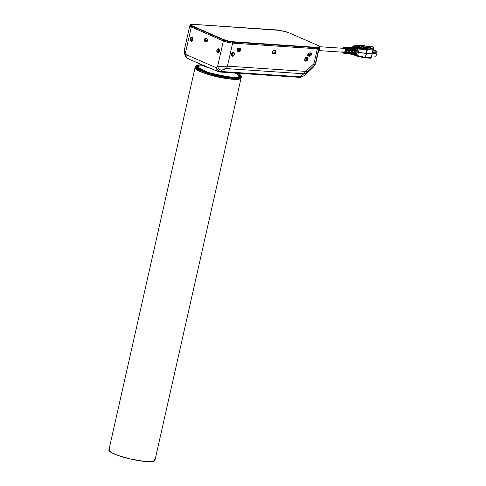 <?xml version="1.0" encoding="UTF-8"?>
<svg xmlns="http://www.w3.org/2000/svg" width="486" height="486" viewBox="0 0 486 486"><rect width="100%" height="100%" fill="white"/><g stroke="black" fill="none" stroke-linecap="round" stroke-linejoin="round"><path stroke-width="0.73" d="M203.677 65.938A21.512 3.724 12.7 0 0 197.322 67.481L197.486 66.807M239.13 76.903L239.264 76.223L239.124 76.91A21.512 3.724 12.7 0 0 234.556 73.003M239.659 74.473L240.582 75.233L241.323 77.055L236.725 78.404L226.166 77.517L207.571 73.228L226.166 77.517L236.725 78.404L241.323 77.055L241.105 78.027L237.8 79.309L230.589 79.084L215.997 76.551L202.996 72.712L197.188 70.045L195.05 67.651L199.272 71.15L207.352 74.2L207.571 73.228L199.491 70.178L195.269 66.679L199.491 70.178L207.571 73.228L207.352 74.2L225.947 78.489L236.506 79.376L241.105 78.027L154.949 460.345L151.638 461.627L144.427 461.402L129.841 458.869L116.84 455.03L111.027 452.363L108.894 449.969L195.269 66.679L196.709 65.355L197.881 65.057M196.787 66.594L197.565 66.454M201.392 64.863A22.933 3.967 12.7 0 0 208.026 72.542L229.775 77.201L239.543 77.183L239.647 74.54L240.734 76.46L238.255 77.438L232.764 77.468L225.091 76.551L216.404 74.82L208.026 72.542L201.234 70.063L197.067 67.761L196.15 65.981L197.869 65.124L198.531 68.733L208.026 72.542A22.933 3.967 12.7 0 0 234.878 77.566A22.933 3.967 12.7 0 0 237.393 73.192M239.555 74.947L239.604 76.679L233.851 77.347L224.228 76.272L208.36 72.499L196.988 67.074L197.778 65.531L196.873 66.151L197.759 67.87L201.793 70.099L208.36 72.499L224.872 76.381L232.302 77.268L237.618 77.238L240.017 76.29L239.13 74.571M196.162 66.764L195.336 67.202A23.607 4.082 12.7 0 0 217.181 76.824A23.607 4.082 12.7 0 0 241.044 77.505A23.607 4.082 -167.3 0 1 217.181 76.824A23.607 4.082 -167.3 0 1 195.336 67.202M241.032 78.228L238.486 79.236L232.837 79.273L224.939 78.331L215.997 76.551L207.37 74.206L200.378 71.655L196.077 69.285L195.129 67.451L196.071 69.279L200.366 71.649L207.352 74.2L215.978 76.551L224.921 78.331L232.818 79.273L238.474 79.242L241.026 78.234M154.87 460.546L152.325 461.554L146.675 461.591L138.777 460.649L129.841 458.869L121.214 456.524L114.222 453.973L109.921 451.603L108.967 449.769M367.859 48.005L366.335 47.762L367.859 48.005L366.335 47.762L366.596 46.595L367.38 46.644L367.465 47.415L370.144 47.592L370.022 48.144M345.57 48.582L344.829 48.606M364.148 46.358L361.134 46.152L364.148 46.358L361.134 46.152L364.919 47.804L370.526 48.181L372.701 49.129L372.993 49.955L367.222 49.566L367.076 48.752L367.222 49.566L367.009 48.746L367.222 49.566L366.942 48.74L358.146 48.108L357.526 48.728L356.773 48.4L357.246 50.052L357.526 48.728L359.118 49.092L358.941 48.278L355.296 46.863L354.428 47.476L354.823 47.166L353.996 47.063L353.194 47.458L353.741 47.075L353.383 47.671L353.741 47.075L352.988 46.747L353.383 45.921L358.559 45.192M319.217 47.409A4.046 0.699 -167.3 0 1 319.308 47.616A4.046 0.699 -167.3 0 1 319.296 47.652L316.113 61.771A4.046 0.699 12.7 0 0 316.125 61.734A4.046 0.699 -167.3 0 1 316.113 61.771L315.566 62.743L318.749 48.624A4.046 0.699 -167.3 0 1 317.346 48.8L314.163 62.919A4.046 0.699 12.7 0 0 315.566 62.743A4.046 0.699 -167.3 0 1 314.163 62.919L317.346 48.8A4.046 0.699 12.7 0 0 318.749 48.624L319.296 47.652A4.046 0.699 12.7 0 0 319.217 47.409A4.046 0.699 12.7 0 1 319.296 47.652L316.113 61.771A8.93 6.531 -66.4 0 1 312.784 67.706L305.475 74.589L306.557 72.657A4.046 1.391 -133.3 0 0 306.223 70.932A1.695 1.239 -66.4 0 1 305.214 71.351A4.046 2.667 93.8 0 1 303.853 73.775A4.556 3.335 113.6 0 0 306.557 72.657A4.556 3.335 -66.4 0 1 303.853 73.775L300.172 76.788L220.377 71.448A4.046 2.667 93.8 0 1 218.937 71.958A4.046 2.667 93.8 0 1 218.329 71.806A4.046 2.959 -66.4 0 1 217.546 71.612A4.046 2.959 -66.4 0 1 216.173 67.718L217.582 66.564L223.353 40.958L191.308 26.985L185.537 52.591L186.223 54.657L216.173 67.718A4.046 2.588 50.7 0 0 220.377 71.448L221.786 70.294A4.046 2.588 -129.3 0 1 217.582 66.564L227.442 66.151L232.624 43.133A6.743 1.166 -167.3 0 1 223.353 40.958L217.582 66.564L216.173 67.718A4.046 2.959 113.6 0 0 217.546 71.612M192.286 37.938A1.616 1.069 -86.2 0 0 192.11 40.538A1.616 1.069 -86.2 0 1 192.286 37.938M192.578 39.639A1.616 1.069 93.8 0 1 191.563 40.812A1.616 1.069 93.8 0 1 190.494 39.281A1.616 1.069 93.8 0 1 191.575 37.58A1.616 1.069 93.8 0 1 191.915 37.641A1.616 1.069 93.8 0 1 192.578 39.639L192.037 40.605L191.217 40.751L190.603 39.986L190.555 38.752L191.101 37.787L191.915 37.641L192.529 38.406L192.578 39.639A1.616 1.069 -86.2 0 0 191.363 37.629A1.616 1.069 -86.2 0 0 190.755 40.32A1.616 1.069 -86.2 0 0 192.578 39.639M312.784 67.706L313.865 65.768L306.557 72.657L313.865 65.768A4.556 3.335 113.6 0 0 315.566 62.743A4.556 3.335 -66.4 0 1 313.865 65.768A4.046 1.391 -133.3 0 0 313.531 64.049A1.695 1.239 113.6 0 0 314.163 62.919A1.695 1.239 -66.4 0 1 313.531 64.049A4.046 1.391 46.7 0 1 313.865 65.768L312.784 67.706L305.475 74.589L306.557 72.657L305.475 74.589A4.046 1.391 46.7 0 1 305.378 74.71A4.046 1.391 -133.3 0 0 305.475 74.589A8.93 6.531 -66.4 0 1 300.172 76.788A8.93 6.531 113.6 0 0 305.475 74.589L312.784 67.706A4.046 1.391 46.7 0 1 312.686 67.827A4.046 1.391 -133.3 0 0 312.784 67.706A8.93 6.531 113.6 0 0 316.113 61.771L315.566 62.743A4.556 3.335 -66.4 0 1 313.865 65.768L312.784 67.706A8.93 6.531 113.6 0 0 316.113 61.771L319.296 47.652L315.566 62.743A4.046 0.699 -167.3 0 1 314.163 62.919L317.346 48.8L232.624 43.133L317.346 48.8A4.046 0.699 12.7 0 0 318.749 48.624L315.566 62.743L316.113 61.771A4.046 0.699 -167.3 0 0 316.125 61.698M192.687 24.306L277.366 29.974A3.712 0.644 -167.3 0 1 280.015 30.399A3.712 0.644 12.7 0 0 277.366 29.974L192.742 24.3C190.67 24.282 189.801 24.482 190.148 24.901L189.929 25.873A6.743 1.166 12.7 0 0 191.448 27.016L191.666 26.044A6.743 1.166 -167.3 0 1 190.148 24.895A6.743 1.166 12.7 0 0 191.666 26.044L223.584 39.961L223.366 40.933A6.743 1.166 12.7 0 0 232.636 43.114L232.855 42.142A6.743 1.166 -167.3 0 1 223.584 39.961A6.743 1.166 12.7 0 0 232.855 42.142L232.721 41.723A6.409 1.112 -167.3 0 1 223.912 39.658L223.584 39.961L223.912 39.658L228.147 40.988L232.721 41.723L317.291 47.385L317.431 47.798A4.046 0.699 12.7 0 0 318.834 47.616A0.34 0.334 -150.7 0 0 318.579 47.215A3.712 0.644 -167.3 0 1 317.291 47.385A3.712 0.644 12.7 0 0 318.579 47.215L319.126 46.249A3.712 0.644 12.7 0 0 318.33 45.599L318.3 45.587A2.934 0.51 12.7 0 0 318.257 45.569L318.318 45.581A3.712 0.644 -167.3 0 1 319.126 46.249A0.34 0.334 29.3 0 1 319.381 46.65L319.162 47.622A4.046 0.699 12.7 0 0 319.174 47.585A4.046 0.699 12.7 0 0 319.174 47.549A4.046 0.699 12.7 0 1 319.162 47.622L318.616 48.588L319.381 46.65L318.834 47.616A4.046 0.699 -167.3 0 1 317.431 47.798L317.291 47.385L232.721 41.723L232.855 42.142L317.431 47.798L317.212 48.77A4.046 0.699 12.7 0 0 318.616 48.588L319.381 46.65A4.046 0.699 12.7 0 0 319.393 46.613A4.046 0.699 -167.3 0 1 319.381 46.65A0.34 0.334 -150.7 0 0 319.126 46.249L318.579 47.215A0.34 0.334 29.3 0 1 318.834 47.616A4.046 0.699 -167.3 0 1 317.431 47.798L232.855 42.142L317.431 47.798L317.212 48.77A4.046 0.699 12.7 0 0 318.616 48.588L319.162 47.622A4.046 0.699 12.7 0 0 319.174 47.549M219.143 51.218L218.597 52.19L217.777 52.336L217.163 51.565L217.114 50.337L217.661 49.365L218.481 49.226L219.095 49.991L219.143 51.218A1.616 1.069 93.8 0 1 218.123 52.391A1.616 1.069 93.8 0 1 217.06 50.86A1.616 1.069 93.8 0 1 218.135 49.165A1.616 1.069 93.8 0 1 218.481 49.226A1.616 1.069 93.8 0 1 219.143 51.218A1.616 1.069 -86.2 0 0 217.928 49.214A1.616 1.069 -86.2 0 0 217.321 51.905A1.616 1.069 -86.2 0 0 219.143 51.218M206.732 38.692L207.37 39.488L207.419 40.769L206.854 41.784L205.997 41.93L204.521 40.763L204.466 39.481L205.037 38.473L206.732 38.692A1.689 1.112 93.8 0 1 207.467 40.502A1.689 1.112 93.8 0 1 206.362 41.99A1.689 1.112 93.8 0 1 205.997 41.93L205.159 41.565A1.689 1.112 93.8 0 1 204.424 39.755A1.689 1.112 93.8 0 1 205.529 38.26A1.689 1.112 93.8 0 1 205.888 38.321A1.689 1.112 -86.2 0 0 204.466 39.481A1.689 1.112 -86.2 0 0 205.159 41.565L205.997 41.93A1.689 1.112 -86.2 0 0 207.419 40.769A1.689 1.112 -86.2 0 0 206.732 38.692L205.888 38.321L206.732 38.692M364.895 47.792L366.474 47.78M319.393 50.629L344.27 52.294A1.956 1.288 93.8 0 0 344.756 52.19L344.276 52.294L345.625 50.878L344.708 48.424A1.956 1.288 93.8 0 0 344.531 48.393L319.654 46.729M372.507 53.205L375.058 53.375L376.492 54.001L375.058 53.375L372.507 53.205L375.058 53.375L376.492 54.001L376 56.2L371.347 55.89L376 56.2L376.492 54.001L371.839 53.691L376.492 54.001L376 56.2L371.893 55.926M361.371 47.549L357.848 46.304M353.358 47.458L355.977 47.664L356.779 48.4L355.977 47.664L355.406 47.901L355.928 48.782L356.773 48.4L357.526 48.728L357.246 50.052L356.773 48.4L355.928 48.782A3.524 2.327 93.8 0 1 356.329 50.173L357.246 50.052L357.064 52.123L358.407 52.439L359.118 49.092L367.076 49.554L359.118 49.092L358.407 52.439L357.064 52.123L357.246 50.052L356.329 50.173L356.287 51.953L357.064 52.123L356.05 55.295L355.09 54.979L356.36 53.982L355.582 53.478A3.524 2.327 93.8 0 1 354.689 54.304L353.911 54.517L354.355 54.888L353.45 54.396L354.355 54.888L353.911 54.517L354.689 54.304A3.524 2.327 -86.2 0 0 355.582 53.478L356.281 51.953L357.07 52.123L356.044 55.295L357.617 55.75L358.407 52.439L366.517 53.496L367.355 49.578L365.6 57.378L371.231 57.755L372.209 53.879L358.407 52.439L357.617 55.75L365.32 57.348L366.237 53.472L365.6 57.378L366.517 53.496L372.209 53.879L372.993 49.955L371.231 57.755L365.357 57.354L364.895 57.822L365.357 57.354L356.044 55.295L357.064 52.123L356.287 51.953L355.582 53.478L356.36 53.982L355.29 54.967L354.689 54.304L353.911 54.517L356.044 55.295L356.372 55.981L357.198 56.23L356.287 55.951L357.155 56.218L357.617 55.75L357.155 56.218L357.617 55.75L357.155 56.218L356.281 55.951M319.806 49.372L319.636 49.469A3.396 2.242 -86.2 0 0 319.405 46.547A3.396 2.242 93.8 0 1 319.636 49.469L319.837 49.396M344.835 53.454A3.08 2.029 -86.2 0 0 346.901 51.868L345.85 53.229L344.501 53.357M237.077 49.596L240.284 49.809L237.077 49.596L240.284 49.809L240.181 48.709L238.523 48.144L239.44 48.205A1.586 1.16 -66.4 0 1 239.835 48.333A1.586 1.16 -66.4 0 1 240.284 49.809L239.082 50.593L236.87 50.805M351.767 47.549L351.056 47.415A3.372 2.223 -86.2 0 1 353.249 51.036L352.933 48.855L351.767 47.549M219.174 51.042L218.323 50.987M192.395 38.187L192.523 38.376A1.616 1.185 -66.4 0 1 192.304 37.963L192.395 38.187M192.742 24.3L280.015 30.393L288.575 32.611L318.257 45.569L288.514 32.598A2.934 0.51 12.7 0 0 288.465 32.574L288.435 32.562A3.712 0.644 12.7 0 0 286.011 31.809L280.015 30.393L286.011 31.809A3.712 0.644 -167.3 0 1 288.435 32.562L288.465 32.574A2.934 0.51 -167.3 0 1 288.514 32.598L318.257 45.569A2.934 0.51 -167.3 0 1 318.3 45.587L288.502 32.58A2.934 0.51 12.7 0 0 288.465 32.574L288.435 32.562A3.712 0.644 12.7 0 0 286.011 31.809L280.015 30.399A3.712 0.644 12.7 0 0 277.366 29.974L192.79 24.312L190.567 24.598L191.994 25.74L223.912 39.658L191.994 25.74L191.666 26.044L191.994 25.74A6.409 1.112 -167.3 0 1 192.79 24.312A6.409 1.112 12.7 0 0 191.994 25.74L191.666 26.044L223.584 39.961L191.666 26.044A6.743 1.166 -167.3 0 1 190.561 24.616M347.125 53.539L348.456 53.138L349.325 51.407L349.319 49.299L348.432 47.731L348.298 48.345L348.432 47.731L347.782 47.719L348.65 49.268L348.662 51.358L347.8 53.065L346.445 53.642L347.083 53.721L346.445 53.642A3.153 2.084 -86.2 0 0 348.662 51.358A3.153 2.084 -86.2 0 0 347.782 47.719L348.432 47.731A3.189 2.102 93.8 0 1 349.325 51.407A3.189 2.102 93.8 0 1 347.083 53.721L346.445 53.642A3.153 2.084 -86.2 0 0 348.662 51.358A3.153 2.084 -86.2 0 0 347.782 47.719L348.432 47.731A3.189 2.102 93.8 0 1 349.325 51.407A3.189 2.102 93.8 0 1 347.083 53.721M353.516 47.464L352.86 47.458M352.939 46.395L353.516 46.079L352.806 46.65L352.818 47.452L352.988 46.747L354.087 47.063M357.799 56.042L357.86 56.419L358.109 56.09M206.088 41.286L206.908 41.729L204.806 39.53A1.586 1.045 -86.2 0 1 206.143 38.437L205.341 38.576L204.806 39.53A1.586 1.045 93.8 0 1 205.803 38.382A1.586 1.045 93.8 0 1 206.143 38.437L206.987 38.807M350.947 54.104L352.459 53.952L353.62 52.397A3.408 2.248 93.8 0 1 351.311 54.213M345.838 47.434L345.194 47.318A3.08 2.029 -86.2 0 1 347.192 50.562L346.895 48.606L345.838 47.434M207.346 41.924L206.501 41.553L204.806 39.53L207.437 40.678M305.244 74.801A4.046 1.391 -133.3 0 0 305.378 74.71C302.602 76.824 300.384 77.687 298.732 77.298A4.046 2.667 -86.2 0 0 300.172 76.788L220.377 71.448L217.886 70.27L216.173 67.718L186.223 54.657L185.415 56.133A4.046 1.598 -18.3 0 1 186.223 54.657A4.046 2.959 113.6 0 0 187.602 58.551A4.046 2.959 -66.4 0 1 186.223 54.657L185.537 52.591L191.308 26.985L223.353 40.958L227.813 42.355L232.624 43.133L227.442 66.151L305.214 71.351A1.695 1.239 113.6 0 0 306.223 70.932L313.531 64.049L306.223 70.932A4.046 1.391 46.7 0 1 306.557 72.657A4.556 3.335 -66.4 0 1 303.853 73.775L300.172 76.788A4.046 2.667 93.8 0 1 298.738 77.298A4.046 2.667 93.8 0 1 298.125 77.146A4.046 2.667 -86.2 0 0 300.172 76.788A8.93 6.531 113.6 0 0 305.475 74.589M362.155 47.604L358.674 46.285M309.23 52.877L310.244 52.944A1.586 1.16 -66.4 0 1 310.639 53.071A1.586 1.16 -66.4 0 1 311.089 54.547L309.88 55.331L307.674 55.544M310.208 52.931L309.327 52.883L310.208 52.931M274.365 53.818L273.314 53.363A1.689 1.233 113.6 0 0 274.116 53.108A1.689 1.233 113.6 0 1 273.314 53.363L272.3 53.29L273.357 53.752L272.567 53.217L272.458 52.051L273.083 50.927L275.094 50.58A1.689 1.233 -66.4 0 1 275.519 50.714A1.689 1.233 -66.4 0 1 275.908 52.573A1.689 1.233 -66.4 0 1 274.365 53.818L273.357 53.752A1.689 1.233 -66.4 0 1 272.932 53.618A1.689 1.233 -66.4 0 1 272.543 51.759A1.689 1.233 -66.4 0 1 274.086 50.514L275.884 51.115L275.993 52.288L275.368 53.405L273.357 53.752A1.689 1.233 -66.4 0 1 272.458 52.051A1.689 1.233 -66.4 0 1 274.086 50.514L275.094 50.58A1.689 1.233 -66.4 0 1 275.993 52.288A1.689 1.233 -66.4 0 1 274.365 53.818L273.314 53.363L274.365 53.818L273.357 53.752M348.019 47.64L349.458 47.507L350.582 48.758L350.892 50.848L350.224 50.799L349.914 48.734L348.802 47.494L348.122 47.367M209.095 67.925L199.685 63.824A21.414 3.706 -167.3 0 0 209.095 67.925L203.367 65.804L199.467 63.654M359.658 47.81L356.274 46.334L356.499 45.976L359.98 47.804L356.499 45.976L356.274 46.334L359.658 47.81L356.274 46.334L356.499 45.976L359.877 47.452M309.764 56.188L308.756 56.121L307.699 55.659L308.713 55.732A1.689 1.233 113.6 0 0 309.521 55.471A1.689 1.233 113.6 0 1 308.713 55.732L309.764 56.188L307.966 55.586L307.857 54.414L308.482 53.296L310.499 52.95A1.689 1.233 -66.4 0 1 310.919 53.083A1.689 1.233 -66.4 0 1 311.313 54.942A1.689 1.233 -66.4 0 1 309.764 56.188L308.756 56.121A1.689 1.233 -66.4 0 1 308.337 55.987A1.689 1.233 -66.4 0 1 307.942 54.128A1.689 1.233 -66.4 0 1 309.485 52.883L311.283 53.484L311.398 54.651L310.767 55.775L309.764 56.188A1.689 1.233 -66.4 0 0 311.398 54.651A1.689 1.233 -66.4 0 0 310.499 52.95L309.485 52.883A1.689 1.233 -66.4 0 0 307.857 54.414A1.689 1.233 -66.4 0 0 308.756 56.121L308.185 55.872L308.756 56.121M350.266 47.409L349.896 47.403M238.195 50.969L237.198 50.902M204.91 66.102L203.871 65.646L204.916 66.102A20.066 3.475 -167.3 0 1 203.871 65.646M370.144 47.592L366.96 47.191M360.898 47.634L361.232 47.78M356.809 46.322L357.003 46.012L360.381 47.488L360.187 47.798L360.381 47.488L357.003 46.012L360.381 47.488L360.187 47.798L360.381 47.488M186.217 56.728A4.046 1.598 -18.3 0 1 186.223 54.657A4.046 2.959 -66.4 0 0 188.38 58.745A4.046 2.959 -66.4 0 1 187.602 58.551M372.969 49.475L373.54 49.858M354.689 54.304L355.29 54.967L354.689 54.304A3.524 2.327 -86.2 0 0 355.582 53.478L356.281 51.953L357.07 52.123L356.287 51.953L356.329 50.173A3.524 2.327 -86.2 0 0 355.928 48.782L355.406 47.901L354.428 47.476L354.823 47.166L355.977 47.664L355.406 47.901A0.674 0.51 -44.2 0 1 355.406 47.907L354.428 47.476L355.296 46.863L353.589 45.939L358.583 45.192M349.987 54.061A3.335 2.199 93.8 0 0 352.35 51.644A3.335 2.199 93.8 0 0 351.402 47.786L350.746 47.774A3.305 2.181 -86.2 0 1 351.682 51.595A3.305 2.181 -86.2 0 1 349.349 53.982L351.427 53.46L352.35 51.644L352.338 49.42L351.402 47.786L351.269 48.381L351.402 47.786A3.335 2.199 93.8 0 1 352.35 51.644A3.335 2.199 93.8 0 1 349.987 54.061L349.349 53.982A3.305 2.181 -86.2 0 0 351.682 51.595A3.305 2.181 -86.2 0 0 350.746 47.774L351.676 49.396L351.682 51.595L350.771 53.393L349.349 53.982L350.023 53.903M375.307 50.629L372.914 50.344L375.338 50.508L373.011 49.821M372.89 50.459L375.672 50.653L373.12 50.483L375.672 50.653L377.106 51.279L376.759 52.834L376.188 53.296L376.759 52.834L372.106 52.524L376.759 52.834L377.106 51.279L372.452 50.969L377.106 51.279L376.759 52.834L376.188 53.296L372.537 53.053M206.805 41.814L205.159 41.565L206.805 41.814M346.202 48.837L345.989 52.081M347.751 53.794A3.226 2.126 -86.2 0 0 349.926 52.105L350.594 52.16A3.256 2.151 93.8 0 1 348.395 53.873M345.127 47.573L346.494 47.446L347.557 48.636L347.861 50.611L347.204 50.325M232.964 52.804A1.616 1.185 113.6 0 1 233.086 53.958A1.616 1.185 113.6 0 1 231.834 55.404A1.616 1.185 113.6 0 0 233.086 53.958A1.616 1.185 113.6 0 0 232.964 52.81L233.086 53.958L232.478 55.033M306.308 57.743L306.417 58.867L305.809 59.942M238.966 51.449L237.223 50.945L237.909 50.994L236.901 50.927L237.952 51.382A1.689 1.233 -66.4 0 1 237.533 51.249A1.689 1.233 -66.4 0 1 237.138 49.39A1.689 1.233 -66.4 0 1 238.681 48.144L239.695 48.211A1.689 1.233 -66.4 0 1 240.114 48.345A1.689 1.233 -66.4 0 1 240.509 50.204A1.689 1.233 -66.4 0 1 238.966 51.449L237.168 50.848L237.053 49.681L237.684 48.557L239.695 48.211L240.485 48.746L240.594 49.918L239.969 51.036L238.966 51.449L237.909 50.994A1.689 1.233 113.6 0 0 238.717 50.738A1.689 1.233 113.6 0 1 237.909 50.994L238.966 51.449L237.952 51.382A1.689 1.233 -66.4 0 1 237.053 49.681A1.689 1.233 -66.4 0 1 238.681 48.144L239.695 48.211A1.689 1.233 -66.4 0 1 240.594 49.918A1.689 1.233 -66.4 0 1 238.966 51.449L237.952 51.382M233.116 53.764L231.925 53.685M239.082 50.593L237.885 50.872L240.284 49.809A1.586 1.16 113.6 0 0 239.44 48.205L238.432 48.138M360.442 47.677L360.867 47.519L360.697 47.786L360.867 47.519L360.697 47.786L360.867 47.519L357.483 46.042L360.867 47.519L357.483 46.042L357.313 46.316M307.875 54.335L311.089 54.547L310.985 53.448L310.244 52.944A1.586 1.16 113.6 0 1 311.089 54.547L307.875 54.335L311.089 54.547L308.683 55.611L309.88 55.331M350.667 54.134A3.372 2.223 -86.2 0 0 352.951 52.342L351.803 53.879L350.303 54.031M370.654 58.211L371.231 57.755L370.69 58.229L371.231 57.755L372.209 53.879L372.993 49.955L372.701 49.129L370.526 48.181L364.919 47.804L361.134 46.152L364.919 47.804L370.526 48.181L372.701 49.129L367.076 48.752L367.355 49.578L372.993 49.955L372.701 49.129L358.941 48.278L359.118 49.092L356.773 48.4L355.928 48.782L355.406 47.901M232.575 55.89A1.616 1.185 -66.4 0 1 232.168 55.762A1.616 1.185 -66.4 0 1 231.913 53.715A1.616 1.185 -66.4 0 1 233.681 52.907A1.616 1.185 -66.4 0 1 234.137 54.42A1.616 1.185 -66.4 0 1 232.575 55.89L231.816 55.38L231.713 54.256L232.314 53.181L233.274 52.78L234.033 53.296L234.137 54.42L233.535 55.495L232.575 55.89M351.931 47.434A3.408 2.248 93.8 0 1 353.917 51.085A3.408 2.248 93.8 0 0 351.512 47.458L352.423 47.561L353.601 48.886L353.917 51.085L353.261 50.799M358.382 46.292L361.876 47.585M365.569 46.067L371.863 46.486L373.127 47.039L373.291 48.369L372.501 49.043L373.448 47.652L371.863 46.486L373.448 47.652L372.434 49.098M366.833 46.62L373.127 47.039L367.38 46.656L367.282 47.075L367.38 46.644L373.127 47.039M272.476 51.966L275.69 52.178L275.58 51.079L274.845 50.574A1.586 1.16 -66.4 0 1 275.24 50.702A1.586 1.16 -66.4 0 1 275.69 52.178L272.476 51.966L275.69 52.178L274.481 52.962L272.275 53.174M318.895 49.432L319.636 49.469L318.895 49.432M352.921 54.256L352.253 54.323A3.451 2.278 -86.2 0 0 354.707 51.832A3.451 2.278 -86.2 0 0 353.711 47.828L354.367 47.841A3.481 2.296 93.8 0 1 355.375 51.881A3.481 2.296 93.8 0 1 352.885 54.402L354.403 53.788L355.375 51.881L355.363 49.548L354.367 47.841L354.233 48.412L354.367 47.841L353.711 47.828L354.695 49.517L354.707 51.832L353.747 53.715L352.405 54.341M344.762 53.442A3.08 2.029 -86.2 0 0 346.901 51.868L347.569 51.923A3.11 2.053 93.8 0 1 345.479 53.527M375.672 50.653L377.106 51.279L375.672 50.653M305.907 60.799A1.616 1.185 -66.4 0 1 305.5 60.671A1.616 1.185 -66.4 0 1 305.244 58.618A1.616 1.185 -66.4 0 1 307.012 57.816A1.616 1.185 -66.4 0 1 307.468 59.322A1.616 1.185 -66.4 0 1 305.907 60.799L305.147 60.282L305.044 59.158L305.645 58.083L306.605 57.688L307.359 58.199L307.468 59.322L306.866 60.398L305.907 60.799M306.417 58.867A1.616 1.185 113.6 0 0 306.295 57.719A1.616 1.185 113.6 0 1 306.417 58.867A1.616 1.185 113.6 0 1 305.165 60.313A1.616 1.185 113.6 0 0 306.417 58.867M189.983 25.63L191.308 26.985A6.743 1.166 -167.3 0 1 189.789 25.837A6.743 1.166 -167.3 0 1 189.977 25.637A6.743 1.166 12.7 0 0 191.308 26.985L223.353 40.958A6.743 1.166 12.7 0 0 232.624 43.133L317.346 48.8M364.318 45.599L366.596 46.595L366.335 47.762L364.057 46.765L364.318 45.599L364.057 46.765L366.335 47.762L364.057 46.765L364.318 45.599L367.38 46.644M298.732 77.298L218.937 71.958A4.046 2.667 -86.2 0 0 220.377 71.448L221.786 70.294L226.081 68.575A4.046 2.667 -86.2 0 0 227.442 66.151L217.582 66.564A4.046 2.588 50.7 0 0 221.786 70.294L223.985 69.024L226.081 68.575L303.853 73.775A4.046 2.667 -86.2 0 0 305.214 71.351L227.442 66.151A4.046 2.667 93.8 0 1 226.081 68.575L303.853 73.775A4.046 2.667 -86.2 0 0 305.214 71.351A1.695 1.239 113.6 0 0 306.223 70.932L313.531 64.049A1.695 1.239 113.6 0 0 314.163 62.919M343.001 48.29A3.044 2.005 93.8 0 1 345.923 48.229A3.044 2.005 93.8 0 1 345.625 52.646A3.044 2.005 93.8 0 1 342.739 52.19L344.131 53.375L346.299 51.176L344.538 47.306L343.001 48.29L343.523 47.689L345.06 47.421L346.208 48.861L346.299 51.176L345.279 52.998L343.742 53.266L342.594 51.826M343.979 52.221L344.969 52.051L345.625 50.878L345.564 49.39L344.434 48.387M308.993 55.708L308.002 55.641M312.565 67.906A4.046 1.391 -133.3 0 0 312.686 67.827L305.384 74.71M356.281 51.953L355.582 53.478L356.287 51.953L355.582 53.478L356.36 53.982L355.29 54.967L353.188 54.383L354.683 55.24L353.522 54.736M275.69 52.178L273.284 53.241L275.69 52.178A1.586 1.16 113.6 0 0 274.845 50.574L273.831 50.508M367.015 48.898L366.237 53.472L366.9 48.74L358.941 48.278L353.516 46.085L358.82 45.198L366.942 48.74L358.753 45.18A0.674 0.504 91.3 0 1 358.753 45.18L364.664 45.623M366.146 46.103L371.863 46.486L366.146 46.103M207.267 42.015L205.159 41.565M206.848 41.784L206.192 41.498M348.334 47.373A3.226 2.126 -86.2 0 1 350.224 50.799L350.892 50.848L350.236 50.562M273.594 53.339L272.597 53.272M191.308 26.985L185.537 52.591A4.046 1.598 161.7 0 0 184.735 54.061A4.046 1.598 -18.3 0 1 185.537 52.591L184.559 50.981L184.407 49.712L189.789 25.837M372.531 53.083L374.694 53.351M348.043 53.764L349.483 53.63L350.594 52.16A3.256 2.151 93.8 0 1 348.152 53.806M364.992 57.84L365.466 57.366L364.937 57.84L365.466 57.366L364.901 57.828L357.198 56.23M371.596 49.043L371.796 48.169L369.494 48.017M370.332 48.491L370.532 47.616M205.888 41.103A1.689 1.112 -86.2 0 0 206.422 41.65A1.689 1.112 -86.2 0 1 205.888 41.103M347.684 53.782A3.226 2.126 -86.2 0 0 349.926 52.105L348.827 53.557L347.405 53.691M186.108 54.76A4.046 1.598 161.7 0 1 185.537 52.591L184.407 49.706C184.291 52.445 184.401 53.897 184.735 54.068L185.415 56.133L187.639 58.569L218.937 71.958M288.641 32.914L288.465 32.574M319.174 47.585L319.393 46.613A4.046 0.699 12.7 0 0 319.387 46.528A3.396 2.242 93.8 0 1 318.415 51.571M365.077 57.852L370.757 58.235M365.029 57.834L365.6 57.378L365.029 57.834M371.468 56.807L372.908 50.38M371.681 48.685L371.796 48.169L371.681 48.685M364.852 57.816L365.32 57.348L364.901 57.834M189.947 25.819L191.448 27.016L223.366 40.933L227.825 42.337L232.636 43.114L317.212 48.77A4.046 0.699 12.7 0 0 318.616 48.588L318.834 47.616A0.34 0.334 29.3 0 0 318.579 47.215L319.126 46.249A3.712 0.644 12.7 0 0 318.33 45.599M364.227 45.641L358.941 45.204L364.567 45.581M347.581 47.361A3.189 2.102 93.8 0 0 347.375 47.361L346.925 47.349M317.212 48.77L232.636 43.114L232.855 42.142A6.743 1.166 -167.3 0 1 223.584 39.961L223.366 40.933L223.912 39.658A6.409 1.112 12.7 0 0 232.721 41.723L232.636 43.114L317.212 48.77L317.291 47.385A3.712 0.644 12.7 0 0 318.579 47.215M372.701 49.129L366.936 48.74L367.076 49.554L359.118 49.092L358.407 52.439L357.07 52.123L357.526 48.728L358.146 48.108L356.457 47.367L355.977 47.664L356.773 48.4L357.246 50.052L356.329 50.173A3.524 2.327 -86.2 0 0 355.928 48.782M350.6 54.122A3.372 2.223 -86.2 0 0 352.951 52.342L353.62 52.397A3.408 2.248 93.8 0 1 351.074 54.153M191.448 27.016L191.666 26.044L191.448 27.016L223.366 40.933L191.448 27.016A6.743 1.166 -167.3 0 1 190.664 25.527M364.47 45.556L358.802 45.18M318.482 45.927L318.3 45.587M361.384 47.598L361.766 47.768M218.846 49.523A1.616 1.069 -86.2 0 0 218.676 52.123A1.616 1.069 -86.2 0 1 218.846 49.523M345.042 48.594L345.364 48.952A1.956 1.288 93.8 0 0 345.042 48.594M345.145 53.43L346.506 53.302L347.569 51.923A3.11 2.053 93.8 0 1 345.23 53.466M353.589 45.939L358.632 45.18M346.038 47.336A3.11 2.053 93.8 0 1 347.861 50.611L347.192 50.562A3.08 2.029 -86.2 0 0 345.388 47.324M348.984 47.385A3.256 2.151 93.8 0 1 350.892 50.848A3.256 2.151 93.8 0 0 348.571 47.409M353.917 51.085L353.249 51.036A3.372 2.223 -86.2 0 0 351.281 47.421M352.951 52.342L353.62 52.397L352.951 52.342M349.926 52.105L350.594 52.16L349.926 52.105M346.901 51.868L347.569 51.923L346.901 51.868M354.428 47.476L355.296 46.863L353.346 46.219M353.608 46.127L352.806 46.65L353.608 46.127L352.988 46.747L353.741 47.075L353.194 47.458M236.828 73.155A22.186 3.839 -167.3 0 1 234.313 77.359A22.186 3.839 -167.3 0 1 208.36 72.499A22.186 3.839 -167.3 0 1 201.787 65.069M154.305 459.051A23.607 4.082 -167.3 0 1 131.02 459.142A23.607 4.082 -167.3 0 1 110.03 449.07M240.801 75.877A23.607 4.082 -167.3 0 1 232.284 78.246A23.607 4.082 -167.3 0 1 207.571 73.228A23.607 4.082 -167.3 0 1 196.259 65.835M304.74 59.14A2.023 1.482 -66.4 0 1 307.395 57.609A2.023 1.482 -66.4 0 1 306.636 60.975A2.023 1.482 -66.4 0 1 304.74 59.14M190.305 38.643A2.023 1.337 93.8 0 1 192.578 37.787A2.023 1.337 93.8 0 1 191.818 41.152A2.023 1.337 93.8 0 1 190.305 38.643M231.409 54.238A2.023 1.482 -66.4 0 1 234.064 52.701A2.023 1.482 -66.4 0 1 233.304 56.072A2.023 1.482 -66.4 0 1 231.409 54.238M219.393 51.328A2.023 1.337 -86.2 0 0 217.874 48.819A2.023 1.337 -86.2 0 0 217.114 52.184A2.023 1.337 -86.2 0 0 219.393 51.328M192.037 38.266A2.023 1.482 113.6 0 0 192.632 38.971M185.537 52.591L186.223 54.657L216.173 67.718A4.046 2.959 -66.4 0 0 218.329 71.806A4.046 2.667 -86.2 0 0 220.377 71.448A4.046 2.588 -129.3 0 1 216.173 67.718L217.582 66.564L223.353 40.958M372.993 49.955L367.355 49.578L366.517 53.496L358.407 52.439L357.617 55.75L355.29 54.967M367.118 49.554L366.9 48.74M372.391 53.727L376.492 54.001M354.816 47.16L355.977 47.664L356.457 47.367L355.296 46.863M345.631 47.367A3.11 2.053 93.8 0 1 347.861 50.611M318.616 48.588L319.162 47.622M232.721 41.723L317.291 47.385M226.081 68.575L221.786 70.294L220.377 71.448L300.172 76.788L303.853 73.775L226.081 68.575A4.046 2.667 93.8 0 0 227.442 66.151L305.214 71.351M355.983 47.671L356.779 48.4M371.231 57.755L365.466 57.366M366.335 47.762L366.596 46.595M350.892 50.848L350.224 50.799A3.226 2.126 -86.2 0 0 348.11 47.373M313.531 64.049A4.046 1.391 -133.3 0 1 313.865 65.768L306.557 72.657A4.046 1.391 -133.3 0 0 306.223 70.932M372.209 53.879L366.517 53.496L365.6 57.378M367.076 49.554L365.357 57.354M358.796 45.204L358.146 45.66M353.863 54.511L352.891 54.402A3.481 2.296 93.8 0 0 355.375 51.881A3.481 2.296 93.8 0 0 354.367 47.841L354.233 48.412M354.349 54.888L354.683 55.24M234.137 54.42A1.616 1.185 -66.4 0 1 232.016 55.641A1.616 1.185 -66.4 0 1 232.624 52.95A1.616 1.185 -66.4 0 1 234.137 54.42M356.329 50.173L356.287 51.953M221.786 70.294A4.046 2.588 -129.3 0 1 217.582 66.564L227.442 66.151L232.624 43.133M358.407 52.439L357.064 52.123M191.994 25.74L223.912 39.658M351.402 47.786L351.269 48.381M348.432 47.731L348.298 48.345M344.191 48.436A1.956 1.288 93.8 0 1 345.686 50.429A1.956 1.288 93.8 0 1 343.942 52.209M356.044 55.295L356.372 55.981M307.468 59.322A1.616 1.185 -66.4 0 1 305.348 60.55A1.616 1.185 -66.4 0 1 305.949 57.852A1.616 1.185 -66.4 0 1 307.468 59.322M367.009 48.752L358.881 45.204M376.759 52.834L372.653 52.561M232.636 43.114A6.743 1.166 -167.3 0 1 223.366 40.933M352.818 47.452L352.988 46.747M354.367 47.841L353.711 47.828A3.451 2.278 -86.2 0 1 354.707 51.832A3.451 2.278 -86.2 0 1 352.247 54.323L351.384 54.225M318.749 48.624L319.296 47.652M372.914 50.344L375.338 50.508M373.005 51.006L377.106 51.279M319.126 46.249A0.34 0.334 29.3 0 1 319.381 46.65M206.514 41.966L205.997 41.93M373.011 49.694L373.564 49.736M317.382 45.174A3.396 2.242 93.8 0 1 319.102 46.012M365.32 57.348L357.617 55.75M319.308 47.616L316.125 61.734L312.692 67.821M316.775 45.046L317.808 45.162C319.6 45.83 320.28 47.251 319.861 49.432L318.397 51.662M352.459 47.44L353.383 45.921M239.914 73.362L239.112 76.91M198.3 63.216L197.334 67.493M356.287 55.951L352.66 54.371M319.393 46.613C319.575 46.358 319.241 46.024 318.391 45.617M352.708 47.446L351.84 47.428M350.418 47.403L351.19 47.421M349.768 47.397L348.899 47.379M347.478 47.355L348.249 47.367M346.828 47.342L345.959 47.33M344.538 47.306L345.309 47.318M344.131 53.375L344.896 53.46M350.74 54.146L348.462 53.879M347.818 53.806L345.54 53.539"/></g></svg>
